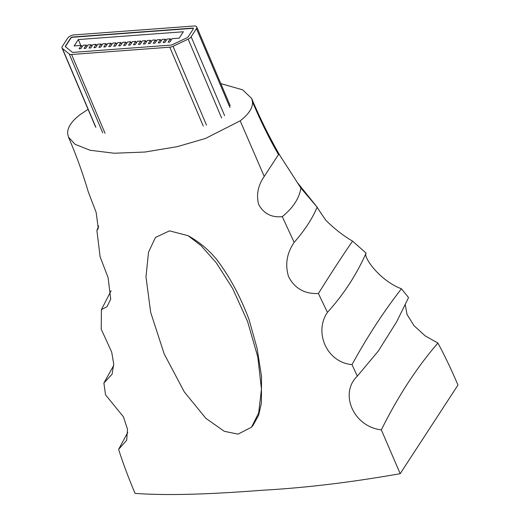 <?xml version="1.0" encoding="UTF-8"?>
<svg xmlns="http://www.w3.org/2000/svg" width="520" height="520" viewBox="0 0 520 520"><rect width="100%" height="100%" fill="white"/><g stroke="black" fill="none" stroke-linecap="round" stroke-linejoin="round"><path stroke-width="0.78" d="M357.318 376.149L352.007 364.598C367.529 336.382 384.007 311.11 401.44 288.788L408.551 297.577L396.637 321.808L378.332 351.013L357.318 376.149C338.988 393.582 353.646 426.771 381.329 429.865L400.192 473.675C351.533 482.293 305.897 487.799 263.276 490.191C223.353 493.253 173.089 496.229 135.057 493.37C128.388 477.594 122.909 462.93 118.612 449.378L127.784 432.328M405.249 304.636L407.05 314.49L414.031 325.689L425.094 335.816L437.918 343.07C444.574 355.31 451.256 369.304 457.971 385.06L400.192 473.675M220.799 83.597L242.619 89.823L251.661 98.442L252.512 101.933C252.844 107.9 248.736 114.205 240.194 120.828L205.419 138.489L177.275 146.653L145.028 152.035L114.192 153.238L90.07 150.241L75.088 144.326L68.497 137.144L67.645 133.647C67.314 127.68 71.416 121.381 79.963 114.751L88.062 109.31M252.512 101.933C261.228 122.337 269.9 139.867 278.519 154.537L279.558 154.928L300.898 188.078L317.343 207.395L297.226 182.358M240.194 120.828L264.238 176.442C257.985 185.458 256.126 194.792 258.668 204.451C263.725 213.681 271.596 217.744 282.276 216.632L294.164 242.379C304.922 230.042 312.546 218.342 317.044 207.292L325.579 219.973C333.918 228.397 342.914 235.456 352.56 241.144L366.093 253.078C356.525 274.716 343.635 294.483 327.425 312.377C313.768 332.228 326.788 362.518 352.007 364.598M401.44 288.788C380.01 280.891 362.863 256.932 366.093 253.078M294.164 242.379C286.748 253.292 284.895 264.732 288.594 276.692C294.743 288.49 304.675 294.099 318.403 293.521L327.425 312.377M68.491 137.144C76.323 155.363 82.927 173.635 88.309 191.958L96.148 212.414L98.273 228.469L96.895 230.406L100.106 256.796L108.115 277.635L110.708 299.097L107.035 306.683L101.394 309.641L101.218 329.18L111.696 352.085L113.711 363.994L112.106 374.205L103.89 383.026L105.528 394.856L123.396 416.76L127.51 429.273L126.685 440.258L118.612 449.378M155.954 237.146L155.129 238.141L155.825 237.302L169.5 230.861L188.091 235.69C199.31 241.917 208.878 249.925 216.801 259.701C229.658 276.588 240.416 296.569 249.073 319.637L257.043 348.205L261.514 376.324L261.411 403L258.655 415.214L252.883 425.62L251.518 427.193L258.681 412.951L261.45 389.181L257.836 357.143L247.592 321.542L232.713 288.613L216.333 262.873L201.019 245.603L188.091 235.69M381.329 429.865C398.021 396.279 416.884 367.348 437.918 343.07M318.403 293.521C330.636 273.871 342.017 256.412 352.56 241.144M282.276 216.632C293.014 207.928 299.221 198.412 300.898 188.078M278.519 154.537L264.238 176.442M113.718 365.397L103.89 383.026M101.394 309.641L111.091 290.778M96.895 230.406L98.663 225.953M155.129 238.141L148.519 252.2L145.977 276.803L150.677 312.397L164.216 353.99L184.327 391.963L205.816 418.288L224.276 431.308L238.03 434.135L251.518 427.193M71.598 54.483L169.786 47.19A5.038 2.405 -23 0 0 173.036 46.286L188.143 39.137A5.038 2.405 -23 0 0 191.139 36.77L196.45 28.626A5.038 2.405 -23 0 0 196.768 26.975A5.038 2.405 -23 0 0 194.051 26L73.905 34.925A5.038 2.405 -23 0 0 67.659 38.194L62.348 46.339A5.038 2.405 -23 0 0 62.03 47.989A5.038 2.405 -23 0 0 62.407 48.477L69.258 53.995A5.038 2.405 -23 0 0 71.598 54.483L105.073 133.334M170.944 40.352L170.294 38.818L168.103 42.185L169.832 42.061L172.029 38.695L179.198 38.162L183.365 31.759L78.305 39.566L74.133 45.962L81.302 45.428L79.105 48.795L80.834 48.672L83.031 45.305L86.249 45.065L84.052 48.432L85.781 48.302L87.978 44.934L91.189 44.694L88.992 48.061L90.727 47.938L92.917 44.57L96.135 44.33L93.938 47.697L95.667 47.567L97.864 44.2L101.081 43.959L98.885 47.327L100.614 47.203L102.81 43.836L106.022 43.595L103.825 46.962L105.56 46.833L107.751 43.466L110.968 43.225L108.771 46.592L110.5 46.468L112.697 43.102L115.908 42.861L113.718 46.228L115.447 46.098L117.644 42.731L120.855 42.491L118.658 45.858L120.387 45.734L122.584 42.367L125.801 42.127L123.604 45.493L125.333 45.364L127.53 41.997L130.741 41.756L128.55 45.123L130.28 45L132.477 41.633L135.688 41.392L133.49 44.759L135.22 44.629L137.417 41.262L140.634 41.022L138.437 44.389L140.166 44.265L142.363 40.898L145.574 40.657L143.377 44.025L145.113 43.895L147.303 40.528L150.52 40.287L148.323 43.654L150.053 43.531L152.25 40.163L155.467 39.923L153.27 43.29L154.999 43.16L157.196 39.793L160.407 39.553L158.21 42.919L159.946 42.796L162.136 39.429L165.353 39.188L163.156 42.556L164.886 42.425L167.083 39.059L170.294 38.818M166.004 40.716L165.353 39.188M161.057 41.087L160.407 39.553M156.111 41.451L155.467 39.923M151.171 41.821L150.52 40.287M146.224 42.185L145.574 40.657M141.284 42.556L140.634 41.022M136.338 42.919L135.688 41.392M131.391 43.29L130.741 41.756M126.451 43.654L125.801 42.127M121.505 44.025L120.855 42.491M116.558 44.389L115.908 42.861M111.618 44.759L110.968 43.225M106.672 45.123L106.022 43.595M101.725 45.493L101.081 43.959M96.785 45.858L96.135 44.33M91.838 46.228L91.189 44.694M86.892 46.592L86.249 45.065M81.952 46.962L81.302 45.428M193.362 28.854A1.443 0.689 -23 0 0 193.453 28.386A1.443 0.689 -23 0 0 192.673 28.106L72.534 37.031A1.443 0.689 -23 0 0 70.746 37.96L65.436 46.111A1.443 0.689 -23 0 0 65.344 46.579A1.443 0.689 -23 0 0 65.455 46.722L72.306 52.241A1.443 0.689 -23 0 0 72.969 52.377L171.158 45.084A1.443 0.689 -23 0 0 172.088 44.824L187.194 37.681A1.443 0.689 -23 0 0 188.052 37.005L193.362 28.854M193.479 28.509A1.443 0.689 -23 0 0 192.777 28.34L72.631 37.264A1.443 0.689 -23 0 0 70.844 38.194L65.533 46.345A1.443 0.689 -23 0 0 65.416 46.69M78.305 39.566L80.808 45.468M196.45 28.626L229.925 107.478M191.139 36.77L224.608 115.622M69.258 53.995L102.733 132.847M169.786 47.19L203.255 126.041M173.036 46.286L206.505 125.138M188.143 39.137L221.611 117.988M62.407 48.477L95.882 127.328M251.667 98.436C259.733 117.722 269.029 136.552 279.558 154.928M196.768 26.975L230.237 105.827M62.03 47.989L95.505 126.841"/></g></svg>
